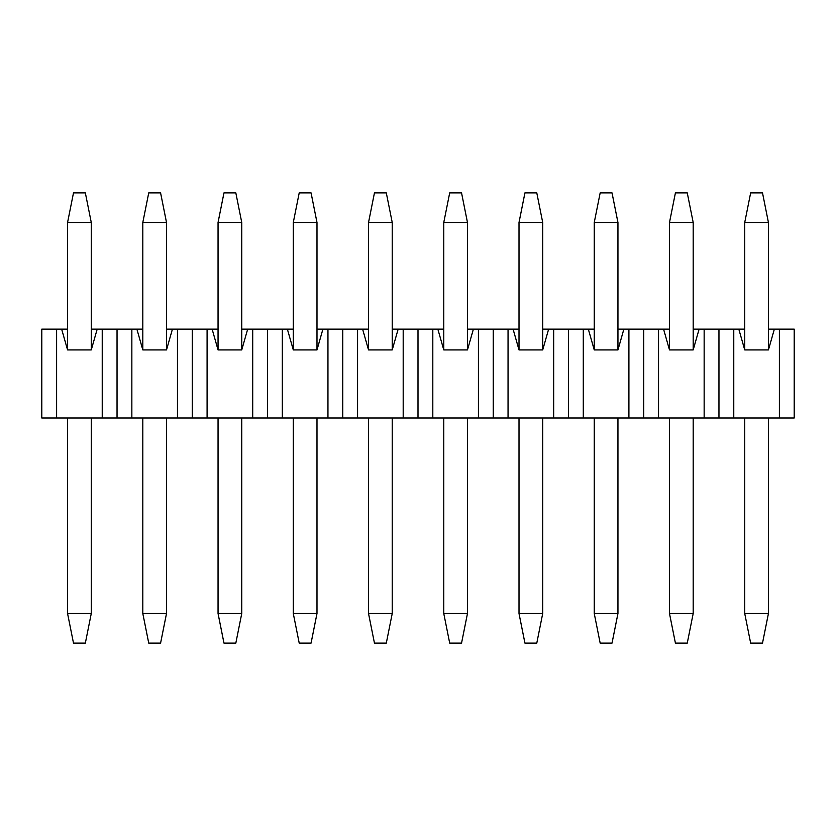 <?xml version="1.0" encoding="UTF-8"?>
<svg xmlns="http://www.w3.org/2000/svg" width="836" height="836" viewBox="0 0 836 836"><rect width="100%" height="100%" fill="white"/><g stroke="black" fill="none" stroke-linecap="round" stroke-linejoin="round"><path stroke-width="1.25" d="M67.57 613.509L67.57 418L67.57 613.509L91.27 613.509L91.27 418L91.27 613.509L85.345 643.124L73.495 643.124L85.345 643.124L91.27 613.509L67.57 613.509L73.495 643.124L67.57 613.509M67.57 349.929L67.57 222.491L67.57 349.929L61.645 329.133L67.57 329.133L56.608 329.133L61.645 329.133L67.57 349.929L91.27 349.929L91.27 222.491L91.27 349.929L67.57 349.929M73.495 192.876L85.345 192.876L91.27 222.491L67.57 222.491L73.495 192.876L67.57 222.491L91.27 222.491L85.345 192.876L73.495 192.876M142.81 613.509L142.81 418L142.81 613.509L166.51 613.509L166.51 418L166.51 613.509L160.585 643.124L148.735 643.124L160.585 643.124L166.51 613.509L142.81 613.509L148.735 643.124L142.81 613.509M142.81 349.929L142.81 222.491L142.81 349.929L136.885 329.133L142.81 329.133L131.848 329.133L136.885 329.133L142.81 349.929L166.51 349.929L166.51 222.491L166.51 349.929L142.81 349.929M148.735 192.876L160.585 192.876L166.51 222.491L142.81 222.491L148.735 192.876L142.81 222.491L166.51 222.491L160.585 192.876L148.735 192.876M218.05 613.509L218.05 418L218.05 613.509L241.75 613.509L241.75 418L241.75 613.509L235.825 643.124L223.975 643.124L235.825 643.124L241.75 613.509L218.05 613.509L223.975 643.124L218.05 613.509M218.05 349.929L218.05 222.491L218.05 349.929L212.125 329.133L218.05 329.133L207.088 329.133L212.125 329.133L218.05 349.929L241.75 349.929L241.75 222.491L241.75 349.929L218.05 349.929M223.975 192.876L235.825 192.876L241.75 222.491L218.05 222.491L223.975 192.876L218.05 222.491L241.75 222.491L235.825 192.876L223.975 192.876M293.29 613.509L293.29 418L293.29 613.509L316.99 613.509L316.99 418L316.99 613.509L311.065 643.124L299.215 643.124L311.065 643.124L316.99 613.509L293.29 613.509L299.215 643.124L293.29 613.509M293.29 349.929L293.29 222.491L293.29 349.929L287.365 329.133L293.29 329.133L282.328 329.133L287.365 329.133L293.29 349.929L316.99 349.929L316.99 222.491L316.99 349.929L293.29 349.929M299.215 192.876L311.065 192.876L316.99 222.491L293.29 222.491L299.215 192.876L293.29 222.491L316.99 222.491L311.065 192.876L299.215 192.876M368.53 613.509L368.53 418L368.53 613.509L392.23 613.509L392.23 418L392.23 613.509L386.305 643.124L374.455 643.124L386.305 643.124L392.23 613.509L368.53 613.509L374.455 643.124L368.53 613.509M368.53 349.929L368.53 222.491L368.53 349.929L362.605 329.133L368.53 329.133L357.568 329.133L362.605 329.133L368.53 349.929L392.23 349.929L392.23 222.491L392.23 349.929L368.53 349.929M374.455 192.876L386.305 192.876L392.23 222.491L368.53 222.491L374.455 192.876L368.53 222.491L392.23 222.491L386.305 192.876L374.455 192.876M443.77 613.509L443.77 418L443.77 613.509L467.47 613.509L467.47 418L467.47 613.509L461.545 643.124L449.695 643.124L461.545 643.124L467.47 613.509L443.77 613.509L449.695 643.124L443.77 613.509M443.77 349.929L443.77 222.491L443.77 349.929L437.845 329.133L443.77 329.133L432.808 329.133L437.845 329.133L443.77 349.929L467.47 349.929L467.47 222.491L467.47 349.929L443.77 349.929M449.695 192.876L461.545 192.876L467.47 222.491L443.77 222.491L449.695 192.876L443.77 222.491L467.47 222.491L461.545 192.876L449.695 192.876M519.01 613.509L519.01 418L519.01 613.509L542.71 613.509L542.71 418L542.71 613.509L536.785 643.124L524.935 643.124L536.785 643.124L542.71 613.509L519.01 613.509L524.935 643.124L519.01 613.509M519.01 349.929L519.01 222.491L519.01 349.929L513.085 329.133L519.01 329.133L508.048 329.133L513.085 329.133L519.01 349.929L542.71 349.929L542.71 222.491L542.71 349.929L519.01 349.929M524.935 192.876L536.785 192.876L542.71 222.491L519.01 222.491L524.935 192.876L519.01 222.491L542.71 222.491L536.785 192.876L524.935 192.876M594.25 613.509L594.25 418L594.25 613.509L617.95 613.509L617.95 418L617.95 613.509L612.025 643.124L600.175 643.124L612.025 643.124L617.95 613.509L594.25 613.509L600.175 643.124L594.25 613.509M594.25 349.929L594.25 222.491L594.25 349.929L588.325 329.133L594.25 329.133L583.288 329.133L588.325 329.133L594.25 349.929L617.95 349.929L617.95 222.491L617.95 349.929L594.25 349.929M600.175 192.876L612.025 192.876L617.95 222.491L594.25 222.491L600.175 192.876L594.25 222.491L617.95 222.491L612.025 192.876L600.175 192.876M669.49 613.509L669.49 418L669.49 613.509L693.19 613.509L693.19 418L693.19 613.509L687.265 643.124L675.415 643.124L687.265 643.124L693.19 613.509L669.49 613.509L675.415 643.124L669.49 613.509M669.49 349.929L669.49 222.491L669.49 349.929L663.565 329.133L669.49 329.133L658.528 329.133L663.565 329.133L669.49 349.929L693.19 349.929L693.19 222.491L693.19 349.929L669.49 349.929M675.415 192.876L687.265 192.876L693.19 222.491L669.49 222.491L675.415 192.876L669.49 222.491L693.19 222.491L687.265 192.876L675.415 192.876M744.73 613.509L744.73 418L744.73 613.509L768.43 613.509L768.43 418L768.43 613.509L762.505 643.124L750.655 643.124L762.505 643.124L768.43 613.509L744.73 613.509L750.655 643.124L744.73 613.509M744.73 349.929L744.73 222.491L744.73 349.929L738.805 329.133L744.73 329.133L733.768 329.133L738.805 329.133L744.73 349.929L768.43 349.929L768.43 222.491L768.43 349.929L744.73 349.929M750.655 192.876L762.505 192.876L768.43 222.491L744.73 222.491L750.655 192.876L744.73 222.491L768.43 222.491L762.505 192.876L750.655 192.876M41.8 329.133L56.608 329.133L56.608 418L41.8 418L41.8 329.133L41.8 418L102.232 418L56.608 418L56.608 329.133L41.8 329.133M91.27 329.133L131.848 329.133L131.848 418L102.232 418L102.232 329.133L97.195 329.133L91.27 349.929L97.195 329.133L91.27 329.133M166.51 329.133L207.088 329.133L207.088 418L131.848 418L177.472 418L177.472 329.133L172.435 329.133L166.51 349.929L172.435 329.133L166.51 329.133M241.75 329.133L282.328 329.133L282.328 418L207.088 418L252.712 418L252.712 329.133L247.675 329.133L241.75 349.929L247.675 329.133L241.75 329.133M316.99 329.133L357.568 329.133L357.568 418L282.328 418L327.952 418L327.952 329.133L322.915 329.133L316.99 349.929L322.915 329.133L316.99 329.133M392.23 329.133L432.808 329.133L432.808 418L357.568 418L403.192 418L403.192 329.133L398.155 329.133L392.23 349.929L398.155 329.133L392.23 329.133M467.47 329.133L508.048 329.133L508.048 418L432.808 418L478.432 418L478.432 329.133L473.395 329.133L467.47 349.929L473.395 329.133L467.47 329.133M542.71 329.133L583.288 329.133L583.288 418L508.048 418L553.672 418L553.672 329.133L548.635 329.133L542.71 349.929L548.635 329.133L542.71 329.133M617.95 329.133L658.528 329.133L658.528 418L583.288 418L628.912 418L628.912 329.133L623.875 329.133L617.95 349.929L623.875 329.133L617.95 329.133M693.19 329.133L733.768 329.133L733.768 418L658.528 418L704.152 418L704.152 329.133L699.115 329.133L693.19 349.929L699.115 329.133L693.19 329.133M768.43 329.133L794.2 329.133L794.2 418L733.768 418L779.392 418L779.392 329.133L774.355 329.133L768.43 349.929L774.355 329.133L768.43 329.133M117.04 329.133L117.04 418L131.848 418L131.848 329.133L102.232 329.133L102.232 418L117.04 418L117.04 329.133M192.28 329.133L192.28 418L207.088 418L207.088 329.133L177.472 329.133L177.472 418L192.28 418L192.28 329.133M267.52 329.133L267.52 418L282.328 418L282.328 329.133L252.712 329.133L252.712 418L267.52 418L267.52 329.133M342.76 329.133L342.76 418L357.568 418L357.568 329.133L327.952 329.133L327.952 418L342.76 418L342.76 329.133M418 329.133L418 418L432.808 418L432.808 329.133L403.192 329.133L403.192 418L418 418L418 329.133M493.24 329.133L493.24 418L508.048 418L508.048 329.133L478.432 329.133L478.432 418L493.24 418L493.24 329.133M568.48 329.133L568.48 418L583.288 418L583.288 329.133L553.672 329.133L553.672 418L568.48 418L568.48 329.133M643.72 329.133L643.72 418L658.528 418L658.528 329.133L628.912 329.133L628.912 418L643.72 418L643.72 329.133M718.96 329.133L718.96 418L733.768 418L733.768 329.133L704.152 329.133L704.152 418L718.96 418L718.96 329.133M779.392 329.133L779.392 418L794.2 418L794.2 329.133L779.392 329.133"/></g></svg>
